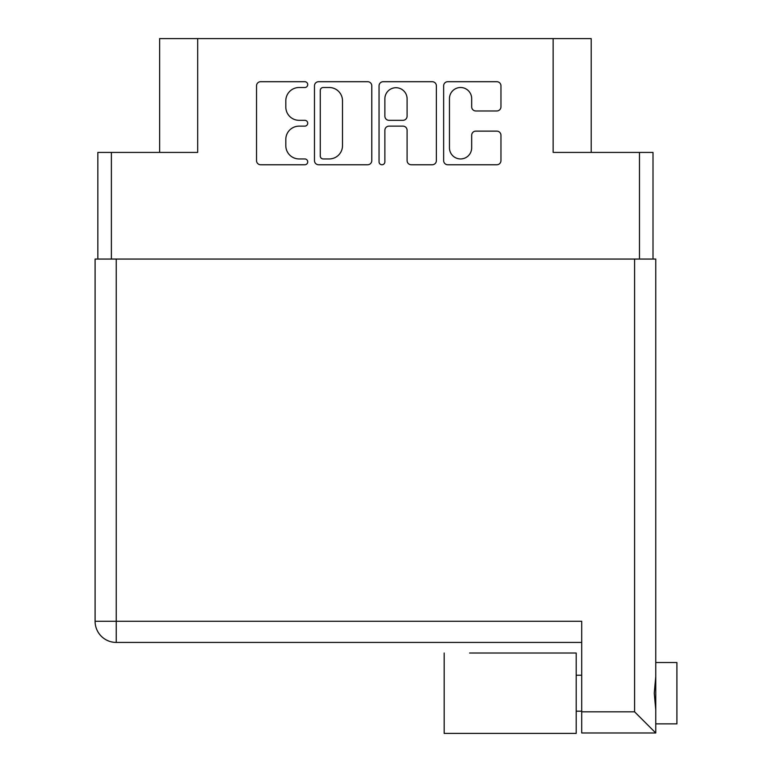 <?xml version="1.0" encoding="UTF-8"?>
<svg xmlns="http://www.w3.org/2000/svg" width="772" height="772" viewBox="0 0 772 772"><rect width="100%" height="100%" fill="white"/><g stroke="black" fill="none" stroke-linecap="round" stroke-linejoin="round"><path stroke-width="1.16" d="M591.207 152.422L591.207 38.6L159.64 38.6L159.64 152.422M449.458 147.838A11.107 11.107 0 0 0 460.566 158.945A11.107 11.107 0 0 0 471.673 147.838L471.673 135.274A4.149 4.149 0 0 1 475.832 131.124L496.801 131.124A4.149 4.149 0 0 1 500.96 135.274L500.96 160.605A4.149 4.149 0 0 1 496.801 164.764L447.799 164.764A4.149 4.149 0 0 1 443.639 160.605L443.639 85.846A4.149 4.149 0 0 1 447.799 81.697L496.801 81.697A4.149 4.149 0 0 1 500.96 85.846L500.96 106.826A4.149 4.149 0 0 1 496.801 110.975L475.832 110.975A4.149 4.149 0 0 1 471.673 106.826L471.673 98.623A11.107 11.107 0 0 0 460.566 87.506A11.107 11.107 0 0 0 449.458 98.623L449.458 147.838M381.966 164.764A2.905 2.905 0 0 0 384.871 161.859L384.871 130.285A4.149 4.149 0 0 1 389.02 126.135L402.936 126.135A4.149 4.149 0 0 1 407.095 130.285L407.095 160.605A4.149 4.149 0 0 0 411.244 164.764L432.223 164.764A4.149 4.149 0 0 0 436.373 160.605L436.373 85.846A4.149 4.149 0 0 0 432.223 81.697L383.211 81.697A4.149 4.149 0 0 0 379.052 85.846L379.052 161.859A2.905 2.905 0 0 0 381.966 164.764M197.7 38.6L197.7 152.422L97.841 152.422L97.841 259.054M553.138 38.6L553.138 152.422L653.006 152.422L653.006 259.054M371.786 160.605L371.786 85.846A4.149 4.149 0 0 0 367.636 81.697L318.624 81.697A4.149 4.149 0 0 0 314.474 85.846L314.474 160.605A4.149 4.149 0 0 0 318.624 164.764L367.636 164.764A4.149 4.149 0 0 0 371.786 160.605M299.102 87.506L304.815 87.506A2.905 2.905 0 0 0 307.719 84.602A2.905 2.905 0 0 0 304.815 81.697L260.685 81.697A4.149 4.149 0 0 0 256.526 85.846L256.526 160.605A4.149 4.149 0 0 0 260.685 164.764L304.815 164.764A2.905 2.905 0 0 0 307.719 161.859A2.905 2.905 0 0 0 304.815 158.945L299.102 158.945A13.288 13.288 0 0 1 285.814 145.657L285.814 139.423A13.288 13.288 0 0 1 299.102 126.135L304.815 126.135A2.905 2.905 0 0 0 307.719 123.23A2.905 2.905 0 0 0 304.815 120.326L299.102 120.326A13.288 13.288 0 0 1 285.814 107.028L285.814 100.804A13.288 13.288 0 0 1 299.102 87.506M323.188 87.506A2.905 2.905 0 0 0 320.283 90.421L320.283 156.04A2.905 2.905 0 0 0 323.188 158.945L329.21 158.945A13.288 13.288 0 0 0 342.507 145.657L342.507 100.804A13.288 13.288 0 0 0 329.21 87.506L323.188 87.506M407.095 98.826A11.107 11.107 0 0 0 395.978 87.719A11.107 11.107 0 0 0 384.871 98.826L384.871 116.167A4.149 4.149 0 0 0 389.02 120.326L402.936 120.326A4.149 4.149 0 0 0 407.095 116.167L407.095 98.826M469.569 653.006L576.202 653.006L576.202 733.4L444.18 733.4L444.18 653.006M655.756 662.521L676.909 662.521L676.909 723.875L655.756 723.875M655.756 693.198L655.756 732.975L581.702 732.975L581.702 621.267L95.091 621.267L95.091 259.054L655.756 259.054L655.756 693.198M655.756 676.571L654.251 693.198L655.756 709.835M581.702 642.42L116.244 642.42A21.153 21.153 0 0 1 95.091 621.267M581.702 711.823L634.594 711.823L655.756 732.975M111.38 152.422L111.38 259.054M639.467 152.422L639.467 259.054M634.594 711.823L634.594 259.054M116.244 259.054L116.244 642.42M576.202 711.186L581.702 711.186M576.202 675.22L581.702 675.22"/></g></svg>
